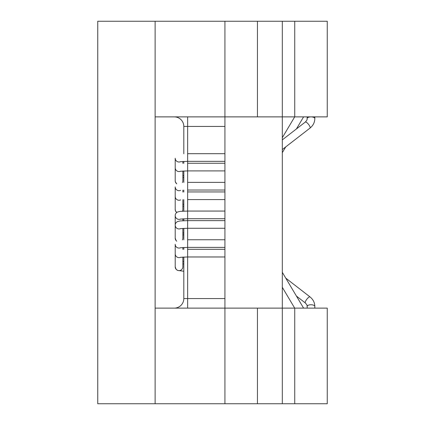 <?xml version="1.0" encoding="UTF-8"?>
<svg xmlns="http://www.w3.org/2000/svg" width="425" height="425" viewBox="0 0 425 425"><rect width="100%" height="100%" fill="white"/><g stroke="black" fill="none" stroke-linecap="round" stroke-linejoin="round"><path stroke-width="0.64" d="M294.737 403.75L97.75 403.75L97.75 21.25L294.737 21.25L294.737 116.875L294.737 21.25L327.25 21.25L327.25 116.875L294.737 116.875L294.737 21.25L155.125 21.25L155.125 403.75L155.125 308.125L155.125 403.75L294.737 403.75L294.737 308.125L294.737 403.75L327.25 403.75L327.25 308.125L155.125 308.125L294.737 308.125L294.737 403.75M174.25 308.125A9.562 9.562 0 0 0 183.812 298.562L183.812 257.04L183.812 298.562A9.562 9.562 0 0 1 174.25 308.125A9.562 9.562 0 0 0 183.812 298.562L187.637 298.562L183.812 298.562A9.562 9.562 0 0 1 174.25 308.125M183.812 126.438L183.812 153.76L183.812 126.438L187.637 126.438L187.637 153.691L224.931 153.691L187.637 153.691L187.637 163.253L224.931 163.253L187.637 163.253L187.637 182.378L224.931 182.378L187.637 182.378L187.637 191.941L224.931 191.941L187.637 191.941L187.637 211.066L224.931 211.066L187.637 211.066L187.637 220.628L224.931 220.628L187.637 220.628L187.637 239.753L224.931 239.753L187.637 239.753L187.637 249.316L224.931 249.316L187.637 249.316L187.637 308.125L187.637 298.562L224.931 298.562L187.637 298.562L187.637 126.438L224.931 126.438L187.637 126.438L187.637 116.875L187.637 126.438L183.812 126.438A9.562 9.562 0 0 0 174.25 116.875A9.562 9.562 0 0 1 183.812 126.438M183.812 161.415L183.812 163.322L183.812 161.415M183.812 170.977L183.812 182.447L183.812 170.977M183.812 190.102L183.812 192.01L183.812 190.102M183.812 199.665L183.812 211.135L183.812 199.665M183.812 218.79L183.812 220.697L183.812 218.79M183.812 228.352L183.812 239.822L183.812 228.352M183.812 247.477L183.812 249.385L183.812 247.477M155.125 116.875L294.737 116.875L155.125 116.875L155.125 21.25L155.125 116.875M282.306 21.25L282.306 403.75L224.931 403.75L224.931 308.125L257.444 308.125L257.444 403.75L224.931 403.75L224.931 21.25L224.931 116.875L257.444 116.875L257.444 21.25L224.931 21.25L282.306 21.25M180.641 171.217A3.825 3.814 180 0 1 175.206 167.742A3.825 3.814 180 0 0 180.641 171.217M307.169 306.441A3.825 1.684 0 0 1 310.994 304.752A3.825 1.684 0 0 1 314.819 306.441C314.766 302.658 313.167 299.482 310.022 296.916L285.749 278.115L310.022 296.916A3.825 1.1 -52.2 0 0 306.808 299.264A3.825 1.1 -52.2 0 0 305.336 302.967A3.825 1.1 -52.2 0 1 306.808 299.264A3.825 1.1 -52.2 0 1 310.022 296.916C313.167 299.482 314.766 302.658 314.819 306.441A3.825 1.684 0 0 0 310.994 304.752A3.825 1.684 0 0 0 307.169 306.441C306.675 305.32 308.162 306.17 305.336 302.967L296.411 296.05L305.336 302.967C308.162 306.17 306.675 305.32 307.169 306.441L307.169 308.125L307.169 306.441M182.856 180.742A3.825 3.814 180 0 1 182.421 182.511A3.825 3.814 180 0 0 182.856 180.742L182.856 171.025L182.856 180.742M176.736 183.791A3.825 3.814 180 0 1 175.206 180.742L175.206 167.758L175.206 180.742A3.825 3.814 180 0 0 176.736 183.791M182.856 263.909L183.812 263.973L182.856 263.909M182.856 266.804A3.825 3.814 180 0 1 179.031 270.619A3.825 3.814 180 0 1 175.206 266.804L175.206 253.821A3.825 3.814 180 0 0 180.641 257.279A3.825 3.814 180 0 1 175.206 253.821L175.206 266.804A3.825 3.814 180 0 0 179.031 270.619A3.825 3.814 180 0 0 182.856 266.804L182.856 257.088L182.856 266.804M182.856 238.117A3.825 3.814 180 0 1 182.421 239.886A3.825 3.814 180 0 0 182.856 238.117L182.856 228.4L182.856 238.117M176.736 241.166A3.825 3.814 180 0 1 175.206 238.117L175.206 225.133C175.18 223.672 175.945 222.482 177.512 221.563L180.195 220.936L187.637 220.628L180.195 220.936L177.512 221.563C175.945 222.482 175.18 223.672 175.206 225.133A3.825 3.814 180 0 0 180.641 228.592A3.825 3.814 180 0 1 175.206 225.133L175.206 238.117A3.825 3.814 180 0 0 176.736 241.166M182.856 209.429A3.825 3.814 180 0 1 182.421 211.198A3.825 3.814 180 0 0 182.856 209.429L182.856 199.713L182.856 209.429M176.736 212.479A3.825 3.814 180 0 1 175.206 209.435A3.825 3.814 180 0 0 176.736 212.479M180.641 199.904A3.825 3.814 180 0 1 175.206 196.446L175.206 186.883A3.825 3.814 180 0 0 180.641 190.342A3.825 3.814 180 0 1 175.206 186.883L175.206 196.446A3.825 3.814 180 0 0 180.641 199.904M310.994 116.875A3.825 1.684 180 0 0 307.169 118.559C306.675 119.68 308.162 118.83 305.336 122.033L282.306 139.878L305.336 122.033A3.825 1.1 -127.8 0 1 307.679 123.372A3.825 1.1 -127.8 0 0 305.336 122.033C308.162 118.83 306.675 119.68 307.169 118.559A3.825 1.684 180 0 1 310.994 116.875A3.825 1.684 180 0 1 314.819 118.559A3.825 1.684 180 0 0 310.994 116.875M310.022 128.084A3.825 1.1 -127.8 0 0 307.679 123.372A3.825 1.1 -127.8 0 1 310.022 128.084L282.306 149.552L310.022 128.084C313.167 125.518 314.766 122.342 314.819 118.559C314.766 122.342 313.167 125.518 310.022 128.084M180.641 247.717A3.825 3.814 180 0 1 175.206 244.258A3.825 3.814 180 0 0 180.641 247.717M180.641 219.029A3.825 3.814 180 0 1 175.206 215.571C175.18 214.11 175.945 212.92 177.512 212.001L180.195 211.374L187.637 211.066L180.195 211.374L177.512 212.001C175.945 212.92 175.18 214.11 175.206 215.571A3.825 3.814 180 0 0 180.641 219.029M180.641 161.654A3.825 3.814 180 0 1 175.206 158.196L175.206 158.196A3.825 3.814 180 0 0 180.641 161.654M294.69 116.875L282.306 137.705L294.69 116.875M303.593 116.875L296.411 128.95L303.593 116.875M285.749 146.885L282.306 152.676L285.749 146.885M187.637 170.903L224.931 170.903L187.637 170.903L180.338 171.27L187.637 170.903M314.819 308.125L314.819 306.441L314.819 308.125M183.812 271.24L177.613 270.422L176.077 269.253L175.206 266.804L176.077 269.253L177.613 270.422L183.812 271.24M180.354 257.327L187.637 256.966L224.931 256.966L187.637 256.966L180.354 257.327M176.704 241.188L176.125 240.624L175.206 238.117L176.125 240.624L176.704 241.188M183.812 234.898L182.856 234.85L183.812 234.898M180.354 228.639L187.637 228.278L224.931 228.278L187.637 228.278L180.354 228.639M176.71 212.5L175.504 210.922L175.206 209.429L175.206 196.446L175.206 209.429L175.504 210.922L176.71 212.5M183.812 206.21L182.856 206.162L183.812 206.21M187.637 199.591L224.931 199.591L187.637 199.591M176.71 183.812L175.398 181.948L175.206 180.742L175.398 181.948L176.71 183.812M183.812 177.523L182.856 177.475L183.812 177.523M307.169 116.875L307.169 118.559L307.169 116.875M314.819 116.875L314.819 118.559L314.819 116.875M303.593 308.125L282.306 272.324L303.593 308.125M294.69 308.125L282.306 287.295L294.69 308.125M187.637 161.341L224.931 161.341L187.637 161.341L180.338 161.707L187.637 161.341M183.812 261.678L182.856 261.635L183.812 261.678M182.856 249.427L182.856 247.525L182.856 249.427M175.206 257.242L175.206 244.258L175.206 257.242M180.354 247.764L187.637 247.403L224.931 247.403L187.637 247.403L180.354 247.764M183.812 232.99L182.856 232.948L183.812 232.99M182.856 220.74L182.856 218.838L182.856 220.74M175.206 228.554L175.206 215.571L175.206 228.554M180.354 219.077L187.637 218.716L224.931 218.716L187.637 218.716L180.354 219.077M183.812 204.303L182.856 204.26L183.812 204.303M182.856 192.052L182.856 190.15L182.856 192.052M187.637 190.028L224.931 190.028L187.637 190.028M183.812 175.615L182.856 175.573L183.812 175.615M182.856 163.365L182.856 161.463L182.856 163.365M175.206 171.179L175.206 158.196L175.206 171.179"/></g></svg>
